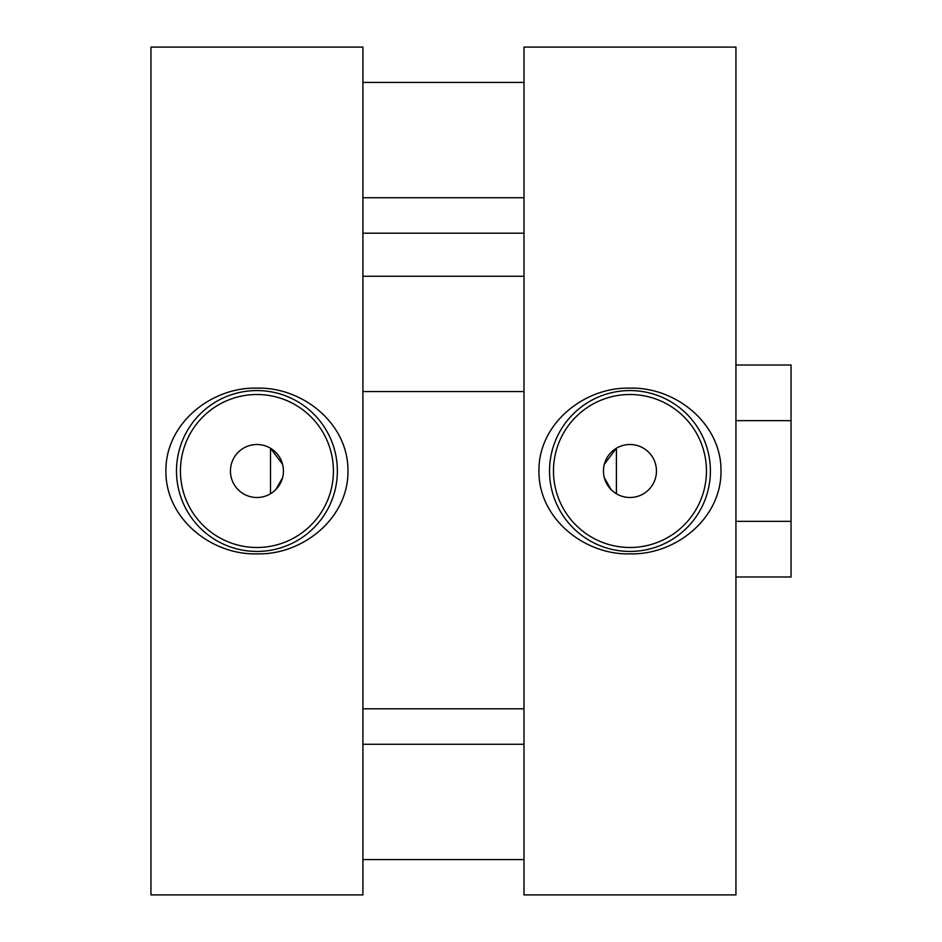 <?xml version="1.0" encoding="UTF-8"?>
<svg xmlns="http://www.w3.org/2000/svg" width="942" height="942" viewBox="0 0 942 942"><rect width="100%" height="100%" fill="white"/><g stroke="black" fill="none" stroke-linecap="round" stroke-linejoin="round"><path stroke-width="1.41" d="M282.553 464.241L270.495 448.239L270.495 493.761M275.853 489.546L282.541 477.771M230.437 471A26.494 26.494 0 0 0 256.93 497.494A26.494 26.494 0 0 0 283.424 471A26.494 26.494 0 0 0 256.93 444.506A26.494 26.494 0 0 0 230.437 471M180.44 471A76.49 76.49 0 0 0 256.93 547.49A76.49 76.49 0 0 0 333.421 471A76.49 76.49 0 0 0 256.93 394.51A76.49 76.49 0 0 0 180.44 471M176.495 471A80.435 80.435 0 0 0 256.93 551.435A80.435 80.435 0 0 0 337.366 471A80.435 80.435 0 0 0 256.93 390.565A80.435 80.435 0 0 0 176.495 471M165.898 471C165.392 518.559 211.55 555.191 257.013 553.861C302.594 555.121 348.505 518.312 347.963 471C348.458 423.476 302.347 386.773 256.789 388.139C211.22 386.95 165.427 423.582 165.898 471M362.905 894.9L150.955 894.9L150.955 47.1L362.905 47.1L362.905 894.9M362.905 233.192L523.987 233.192M362.905 708.808L523.987 708.808M604.34 464.241L616.398 448.239L616.398 493.761M611.04 489.546L604.352 477.771M706.453 471A76.49 76.49 0 0 0 629.962 394.51A76.49 76.49 0 0 0 553.472 471A76.49 76.49 0 0 0 629.962 547.49A76.49 76.49 0 0 0 706.453 471M656.456 471A26.494 26.494 0 0 0 629.962 444.506A26.494 26.494 0 0 0 603.469 471A26.494 26.494 0 0 0 629.962 497.494A26.494 26.494 0 0 0 656.456 471M710.398 471A80.435 80.435 0 0 0 629.962 390.565A80.435 80.435 0 0 0 549.527 471A80.435 80.435 0 0 0 629.962 551.435A80.435 80.435 0 0 0 710.398 471M720.995 471C721.501 423.441 675.343 386.809 629.88 388.139C584.299 386.879 538.388 423.688 538.93 471C538.435 518.524 584.546 555.227 630.104 553.861C675.673 555.05 721.466 518.418 720.995 471M523.987 47.1L735.938 47.1L735.938 894.9L523.987 894.9L523.987 47.1M735.938 365.025L791.044 365.025L791.044 576.975L735.938 576.975M735.938 521.338L791.044 521.338M791.044 420.662L735.938 420.662M523.987 391.578L362.905 391.578M523.987 276.277L362.905 276.277M523.987 197.726L362.905 197.726M523.987 82.425L362.905 82.425M523.987 859.575L362.905 859.575M523.987 744.274L362.905 744.274"/></g></svg>
